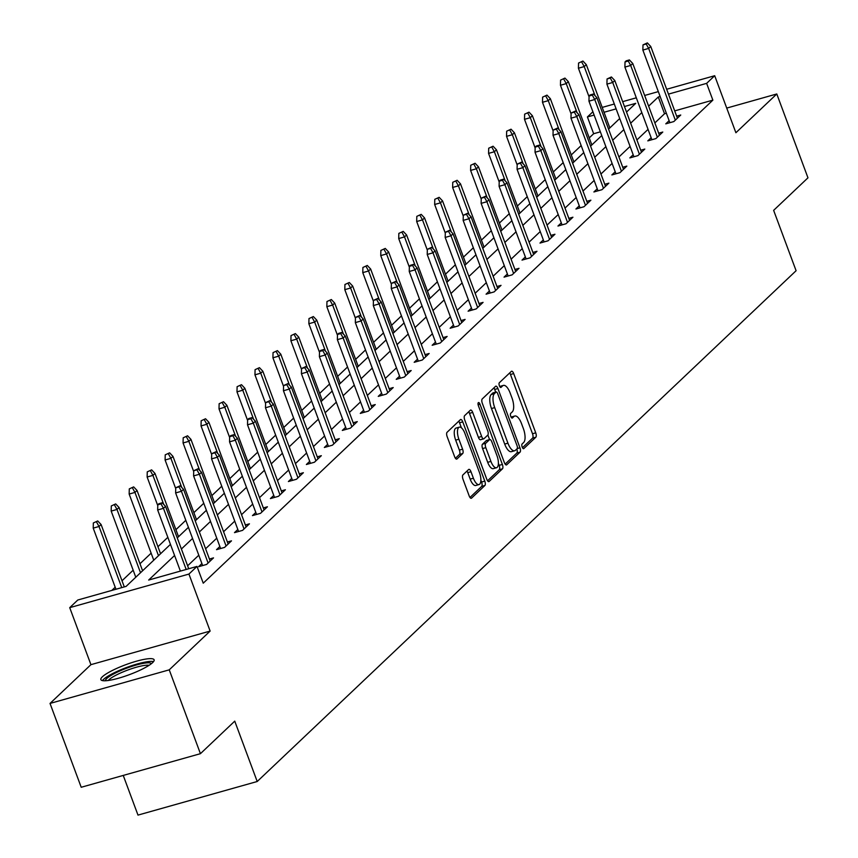 <?xml version="1.0" encoding="UTF-8"?>
<svg xmlns="http://www.w3.org/2000/svg" width="858" height="858" viewBox="0 0 858 858"><rect width="100%" height="100%" fill="white"/><g stroke="black" fill="none" stroke-linecap="round" stroke-linejoin="round"><path stroke-width="1.29" d="M522.168 447.029A2.499 0.987 74.3 0 0 523.637 448.691A2.499 0.987 74.3 0 0 523.809 448.584L535.832 437.205A3.571 1.405 74.3 0 0 535.735 432.84L513.695 373.584A3.571 1.405 74.3 0 0 511.593 371.214A3.571 1.405 74.3 0 0 511.347 371.364L499.324 382.754A2.499 0.987 74.3 0 0 499.399 385.8A2.499 0.987 74.3 0 0 500.868 387.462A2.499 0.987 74.3 0 0 501.04 387.355L502.595 385.886A11.444 4.505 74.3 0 1 503.41 385.403A11.444 4.505 74.3 0 1 510.135 392.985L511.969 397.93A11.444 4.505 74.3 0 1 512.269 411.894L510.714 413.363A2.499 0.987 74.3 0 0 510.778 416.42A2.499 0.987 74.3 0 0 512.247 418.082A2.499 0.987 74.3 0 0 512.43 417.975L513.985 416.495A11.444 4.505 74.3 0 1 514.8 416.023A11.444 4.505 74.3 0 1 521.514 423.605L523.359 428.539A11.444 4.505 74.3 0 1 523.659 442.503L522.104 443.983A2.499 0.987 74.3 0 0 522.168 447.029M152.627 662.623A28.411 5.298 -20.4 0 0 154.118 659.802A28.411 5.298 -20.4 0 0 131.135 662.826A28.411 5.298 -20.4 0 0 102.359 676.79A28.411 5.298 -20.4 0 0 100.869 679.611A28.411 5.298 -20.4 0 0 123.842 676.597A28.411 5.298 -20.4 0 0 152.627 662.623M462.912 474.924A3.571 1.405 74.3 0 0 463.009 479.29L469.187 495.913A3.571 1.405 74.3 0 0 471.289 498.284A3.571 1.405 74.3 0 0 471.546 498.133L484.888 485.489A3.571 1.405 74.3 0 0 484.791 481.124L462.762 421.868A3.571 1.405 74.3 0 0 460.66 419.498A3.571 1.405 74.3 0 0 460.403 419.648L447.061 432.293A3.571 1.405 74.3 0 0 447.157 436.658L454.622 456.735A3.571 1.405 74.3 0 0 456.724 459.105A3.571 1.405 74.3 0 0 456.982 458.955L462.687 453.539A3.571 1.405 74.3 0 0 462.591 449.184L458.891 439.221A9.567 3.764 74.3 0 1 459.32 427.155A9.567 3.764 74.3 0 1 464.939 433.483L479.45 472.501A9.567 3.764 74.3 0 1 479.021 484.566A9.567 3.764 74.3 0 1 473.401 478.228L470.978 471.728A3.571 1.405 74.3 0 0 468.876 469.358A3.571 1.405 74.3 0 0 468.629 469.508L462.912 474.924M200.429 753.678L81.21 787.269L50.032 703.431L169.241 669.841L200.429 753.678L234.749 721.138L257.207 781.509L796.095 270.72L773.637 210.36L807.968 177.821L776.79 93.972L735.896 132.733L714.693 75.718L706.627 83.365L712.869 100.139L203.239 583.183L196.997 566.419L188.932 574.066L69.723 607.657L77.788 600.01L126.115 586.389L170.452 544.369M169.241 669.841L210.135 631.07L188.932 574.066M504.354 462.58A3.571 1.405 74.3 0 0 506.456 464.95A3.571 1.405 74.3 0 0 506.713 464.8L520.055 452.155A3.571 1.405 74.3 0 0 519.959 447.79L497.919 388.535A3.571 1.405 74.3 0 0 495.827 386.164A3.571 1.405 74.3 0 0 495.57 386.315L482.228 398.959A3.571 1.405 74.3 0 0 482.325 403.324L504.354 462.58M502.466 468.822L489.124 481.467A3.571 1.405 74.3 0 1 488.878 481.617A3.571 1.405 74.3 0 1 486.776 479.247L464.736 419.991A3.571 1.405 74.3 0 1 464.639 415.626L470.356 410.21A3.571 1.405 74.3 0 1 470.613 410.06A3.571 1.405 74.3 0 1 472.704 412.43L481.649 436.465A3.571 1.405 74.3 0 0 483.751 438.835A3.571 1.405 74.3 0 0 483.998 438.685L487.784 435.092A3.571 1.405 74.3 0 0 487.698 430.727L478.389 405.716A2.499 0.987 74.3 0 1 478.507 402.552A2.499 0.987 74.3 0 1 479.976 404.215L502.38 464.457A3.571 1.405 74.3 0 1 502.466 468.822L499.249 469.723L487.569 480.791M776.79 93.972L726.726 108.087M123.241 775.428L137.988 815.1L257.207 781.509M712.869 100.139L674.699 110.886M666.355 113.235L664.532 113.749L654.869 122.919M648.058 129.376L636.893 139.951M630.083 146.407L618.929 156.982M612.108 163.438L600.954 174.013M594.144 180.47L582.979 191.055M576.168 197.512L565.014 208.086M558.204 214.543L547.039 225.118M540.229 231.574L529.075 242.149M522.265 248.606L511.1 259.18M504.289 265.637L493.125 276.222M486.314 282.679L475.16 293.254M468.35 299.71L457.185 310.285M450.375 316.741L439.221 327.316M432.411 333.773L421.246 344.348M414.435 350.804L403.281 361.39M396.46 367.846L385.306 378.421M378.496 384.877L367.331 395.452M360.521 401.909L349.367 412.484M342.556 418.94L331.392 429.515M324.581 435.971L313.427 446.557M306.617 453.013L295.452 463.588M288.642 470.045L277.477 480.619M270.667 487.076L259.513 497.651M252.702 504.107L241.538 514.682M234.727 521.138L223.573 531.724M216.763 538.181L205.598 548.755M198.788 555.212L187.634 565.787M669.122 120.667L665.787 123.842L673.841 121.568L680.748 115.015L676.662 116.162M651.158 137.709L647.811 140.873L655.866 138.599L662.784 132.046L658.687 133.204M633.183 154.74L629.836 157.904L637.902 155.63L644.808 149.078L640.722 150.236M615.207 171.772L611.872 174.935L619.926 172.673L626.833 166.12L622.747 167.267M597.243 188.803L593.897 191.967L601.951 189.704L608.869 183.151L604.783 184.298M579.268 205.834L575.933 209.009L583.987 206.735L590.894 200.182L586.808 201.34M561.304 222.876L557.957 226.04L566.012 223.766L572.93 217.213L568.833 218.372M543.329 239.908L539.993 243.071L548.048 240.798L554.954 234.245L550.868 235.403M525.353 256.939L522.018 260.103L530.072 257.84L536.979 251.287L532.893 252.434M507.389 273.97L504.043 277.134L512.097 274.871L519.015 268.318L514.929 269.466M489.414 291.001L486.078 294.176L494.133 291.902L501.04 285.349L496.954 286.508M471.45 308.043L468.103 311.207L476.158 308.934L483.075 302.381L478.979 303.539M453.474 325.075L450.139 328.239L458.193 325.965L465.1 319.412L461.014 320.57M435.51 342.106L432.164 345.27L440.218 343.007L447.136 336.454L443.039 337.602M417.535 359.137L414.189 362.301L422.254 360.038L429.161 353.485L425.075 354.633M399.56 376.169L396.224 379.343L404.279 377.07L411.186 370.517L407.1 371.675M381.596 393.211L378.249 396.375L386.304 394.101L393.221 387.548L389.135 388.706M363.62 410.242L360.285 413.406L368.339 411.132L375.246 404.579L371.16 405.737M345.656 427.273L342.31 430.437L350.364 428.174L357.282 421.621L353.185 422.769M327.681 444.305L324.345 447.468L332.4 445.205L339.307 438.653L335.221 439.8M309.706 461.336L306.37 464.51L314.425 462.237L321.332 455.684L317.245 456.842M291.741 478.378L288.395 481.542L296.45 479.268L303.367 472.715L299.281 473.873M273.766 495.409L270.431 498.573L278.485 496.299L285.392 489.746L281.306 490.905M255.802 512.441L252.456 515.604L260.51 513.341L267.428 506.788L263.331 507.936M237.827 529.472L234.491 532.636L242.546 530.373L249.453 523.82L245.367 524.967M219.852 546.503L216.516 549.678L224.571 547.404L231.488 540.851L227.391 542.009M201.887 563.545L198.541 566.709L206.606 564.435L213.513 557.882L209.427 559.041M600.364 131.832L593.65 133.73L589.242 137.902M581.156 145.56L571.278 154.933M563.191 162.602L553.303 171.965M545.216 179.633L535.328 189.007M527.252 196.664L517.363 206.038M509.277 213.696L499.388 223.069M491.302 230.727L481.424 240.101M473.337 247.769L463.449 257.132M455.362 264.8L445.484 274.174M437.398 281.832L427.509 291.205M419.423 298.863L409.534 308.236M401.458 315.894L391.57 325.268M383.483 332.936L373.595 342.299M365.508 349.967L355.63 359.341M347.544 366.999L337.655 376.372M329.569 384.03L319.68 393.404M311.604 401.061L301.716 410.435M293.629 418.103L283.741 427.466M275.654 435.135L265.776 444.508M257.69 452.166L247.801 461.54M239.714 469.197L229.837 478.571M221.75 486.229L211.862 495.602M203.775 503.271L193.887 512.634M185.811 520.302L175.922 529.676M167.836 537.333L157.947 546.707M151.137 553.163L139.983 563.738M133.172 570.195L122.008 580.769M115.197 587.226L111.83 590.411M210.135 631.07L90.927 664.66L50.032 703.431M90.927 664.66L69.723 607.657M593.65 133.73L587.408 116.956L592.899 111.765M174.582 555.48L148.67 580.04L196.997 566.419M660.124 96.471L658.3 96.986L648.627 106.145M641.816 112.602L630.662 123.187M623.852 129.633L612.687 140.219M605.877 146.675L594.712 157.25M587.902 163.706L576.748 174.281M569.937 180.738L558.773 191.313M551.962 197.769L540.808 208.355M533.998 214.8L522.833 225.386M516.023 231.842L504.869 242.417M498.058 248.874L486.894 259.448M480.083 265.905L468.918 276.48M462.108 282.936L450.954 293.522M444.144 299.968L432.979 310.553M426.169 317.01L415.015 327.584M408.204 334.041L397.039 344.616M390.229 351.072L379.064 361.647M372.254 368.103L361.1 378.689M354.29 385.135L343.125 395.72M336.315 402.177L325.161 412.752M318.35 419.208L307.185 429.783M300.375 436.239L289.221 446.814M282.411 453.271L271.246 463.856M264.436 470.302L253.271 480.888M246.461 487.344L235.306 497.919M228.496 504.375L217.331 514.95M210.521 521.407L199.367 531.981M192.557 538.438L181.392 549.023M706.627 83.365L668.457 94.123M602.209 107.411L614.317 104.011M622.651 101.652L636.314 97.812M644.658 95.463L658.311 91.613M666.655 89.264L714.693 75.718M626.522 112.076L635.746 103.335L624.463 106.521M616.119 108.869L604.021 112.28M594.122 115.069L587.408 116.956M177.263 537.912L188.417 527.338M195.227 520.881L206.392 510.296M213.202 503.85L224.367 493.264M231.177 486.808L242.331 476.233M249.142 469.776L260.306 459.202M267.117 452.745L278.271 442.17M285.081 435.714L296.246 425.128M303.056 418.683L314.221 408.097M321.031 401.641L332.185 391.066M338.996 384.609L350.161 374.034M356.971 367.578L368.125 357.003M374.935 350.547L386.1 339.961M392.91 333.505L404.064 322.93M410.875 316.473L422.039 305.898M428.85 299.442L440.015 288.867M446.825 282.411L457.979 271.836M464.789 265.379L475.954 254.794M482.764 248.337L493.918 237.763M500.729 231.306L511.894 220.731M518.704 214.275L529.869 203.7M536.679 197.243L547.833 186.669M554.643 180.212L565.808 169.627M572.618 163.17L583.772 152.595M590.583 146.139L601.748 135.564M608.558 129.108L619.712 118.533M664.532 113.749L658.3 96.986M514.8 416.023L511.572 416.934A11.444 4.505 74.3 0 0 511.111 417.138M503.41 385.403L500.193 386.315A11.444 4.505 74.3 0 0 499.721 386.518M522.468 447.715L532.604 438.106A3.571 1.405 74.3 0 0 532.507 433.74L510.478 374.496A3.571 1.405 74.3 0 0 509.673 372.94M495.709 392.138L494.701 389.446A3.571 1.405 74.3 0 0 493.908 387.891M505.158 464.124L516.827 453.056A3.571 1.405 74.3 0 0 516.838 448.97M517.095 448.723A2.499 0.987 74.3 0 0 517.031 445.667L497.683 393.65A2.499 0.987 74.3 0 0 496.214 391.999A2.499 0.987 74.3 0 0 496.042 392.106L494.401 393.65A11.444 4.505 74.3 0 0 494.701 407.614L507.925 443.168A11.444 4.505 74.3 0 0 514.639 450.75A11.444 4.505 74.3 0 0 515.454 450.278L517.095 448.723M493.2 392.9A2.499 0.987 74.3 0 0 492.996 392.9A2.499 0.987 74.3 0 0 492.814 393.007L496.042 392.106M514.639 450.75L511.422 451.662A11.444 4.505 74.3 0 1 504.697 444.079L491.473 408.526A11.444 4.505 74.3 0 1 491.173 394.562L492.814 393.007M483.451 438.835L480.78 439.596A3.571 1.405 74.3 0 1 480.523 439.746A3.571 1.405 74.3 0 1 478.421 437.376L469.487 413.341A3.571 1.405 74.3 0 0 468.693 411.786M487.87 435.006L489.575 439.607M498.401 463.331L499.152 465.358L502.38 464.457M490.915 461.4A9.567 3.764 74.3 0 0 496.535 467.739A9.567 3.764 74.3 0 0 496.964 455.662L491.859 441.924A3.571 1.405 74.3 0 0 489.757 439.553A3.571 1.405 74.3 0 0 489.5 439.704L485.714 443.296A3.571 1.405 74.3 0 0 485.81 447.661L490.915 461.4L487.698 462.312A9.567 3.764 74.3 0 0 493.318 468.65L496.535 467.739M486.829 440.454A3.571 1.405 74.3 0 0 486.54 440.465A3.571 1.405 74.3 0 0 486.282 440.615L489.5 439.704M487.698 462.312L482.582 448.562A3.571 1.405 74.3 0 1 482.496 444.197L486.282 440.615M499.249 469.723A3.571 1.405 74.3 0 0 499.152 465.358M479.021 484.566L475.793 485.478A9.567 3.764 74.3 0 1 470.173 479.139L467.76 472.64A3.571 1.405 74.3 0 0 466.956 471.085M459.32 427.155L456.102 428.056A9.567 3.764 74.3 0 0 455.673 440.133L458.891 439.221M455.416 458.29L459.47 454.45A3.571 1.405 74.3 0 0 459.373 450.085L455.673 440.133M461.411 427.82L459.534 422.769A3.571 1.405 74.3 0 0 458.74 421.224M469.991 497.458L481.67 486.389A3.571 1.405 74.3 0 0 481.574 482.024L480.877 480.158M582.925 61.057L578.549 63.052L582.925 61.057L586.293 64.618L584.223 66.581L578.421 68.222L589.06 96.815M581.778 62.151L584.223 66.581L595.044 95.678M586.293 64.618L609.834 127.896M578.421 68.222L578.549 63.052M646.213 43.994L647.361 42.9L642.996 44.895L646.213 43.994L648.659 48.423L650.739 46.461L677.412 118.179M675.332 120.152L648.659 48.423L642.867 50.064L669.873 122.683M642.996 44.895L642.867 50.064M650.739 46.461L647.361 42.9M105.405 680.759A24.582 4.58 159.6 0 1 106.746 678.517A24.582 4.58 159.6 0 1 131.145 666.602A24.582 4.58 159.6 0 1 151.437 663.642M149.067 665.315A22.758 4.247 -20.4 0 0 128.85 669.648A22.758 4.247 -20.4 0 0 108.977 679.74A22.758 4.247 -20.4 0 0 108.29 680.48M153.561 661.604A28.228 5.266 -20.4 0 0 128.636 666.741A28.228 5.266 -20.4 0 0 103.518 679.429A28.228 5.266 -20.4 0 0 102.467 680.609M564.95 78.089L560.585 80.094L564.95 78.089L568.328 81.649L566.248 83.612L560.456 85.253L571.085 113.846M563.803 79.183L566.248 83.612L577.069 112.709M568.328 81.649L591.859 144.938M560.456 85.253L560.585 80.094M546.986 95.12L542.61 97.126L546.986 95.12L550.353 98.681L548.283 100.654L542.481 102.284L553.12 130.888M545.827 96.214L548.283 100.654L559.105 129.751M550.353 98.681L573.895 161.969M542.481 102.284L542.61 97.126M628.238 61.025L629.397 59.931L626.168 60.843L625.021 61.937L628.238 61.025L630.694 65.455L632.764 63.492L659.437 135.21M657.367 137.183L630.694 65.455L624.892 67.096L651.898 139.715M625.021 61.937L624.892 67.096M632.764 63.492L629.397 59.931M610.274 78.057L611.422 76.963L607.046 78.968L610.274 78.057L612.719 82.497L614.8 80.523L641.473 152.252M639.392 154.215L612.719 82.497L606.917 84.127L633.933 156.757M607.046 78.968L606.917 84.127M614.8 80.523L611.422 76.963M529.011 112.162L524.635 114.157L529.011 112.162L532.389 115.723L530.308 117.685L524.506 119.316L535.145 147.919M527.863 113.245L530.308 117.685L541.13 146.782M532.389 115.723L555.92 179M524.506 119.316L524.635 114.157M511.046 129.193L506.67 131.188L511.046 129.193L514.414 132.754L512.344 134.717L506.542 136.347L517.181 164.951M509.888 130.287L512.344 134.717L523.166 163.814M514.414 132.754L537.945 196.032M506.542 136.347L506.67 131.188M493.071 146.225L488.695 148.219L493.071 146.225L496.439 149.785L494.369 151.748L488.567 153.389L499.206 181.982M491.924 147.319L494.369 151.748L505.19 180.845M496.439 149.785L519.98 213.063M488.567 153.389L488.695 148.219M592.299 95.088L593.457 94.005L590.229 94.906L589.081 95.999L592.299 95.088L594.755 99.528L596.825 97.565L623.498 169.283M621.428 171.246L594.755 99.528L588.953 101.158L615.958 173.788M589.081 95.999L588.953 101.158M596.825 97.565L593.457 94.005M574.334 112.13L575.482 111.036L571.106 113.031L574.334 112.13L576.78 116.559L578.85 114.597L605.523 186.315M603.453 188.277L576.78 116.559L570.978 118.19L597.994 190.819M571.106 113.031L570.978 118.19M578.85 114.597L575.482 111.036M556.359 129.161L557.507 128.067L553.142 130.062L556.359 129.161L558.805 133.591L560.885 131.628L587.558 203.346M585.478 205.319L558.805 133.591L553.013 135.232L580.019 207.851M553.142 130.062L553.013 135.232M560.885 131.628L557.507 128.067M475.096 163.256L470.731 165.262L475.096 163.256L478.474 166.817L476.394 168.779L470.602 170.42L481.231 199.013M473.948 164.35L476.394 168.779L487.215 197.876M478.474 166.817L502.005 230.105M470.602 170.42L470.731 165.262M538.384 146.192L539.543 145.099L536.314 146.01L535.167 147.104L538.384 146.192L540.84 150.622L542.91 148.659L569.583 220.377M567.513 222.351L540.84 150.622L535.038 152.263L562.044 224.882M535.167 147.104L535.038 152.263M542.91 148.659L539.543 145.099M457.132 180.287L452.756 182.293L457.132 180.287L460.499 183.848L458.429 185.821L452.627 187.452L463.266 216.055M455.973 181.381L458.429 185.821L469.251 214.918M460.499 183.848L484.041 247.136M452.627 187.452L452.756 182.293M520.42 163.224L521.567 162.13L517.192 164.135L520.42 163.224L522.865 167.664L524.946 165.691L551.619 237.419M549.538 239.382L522.865 167.664L517.074 169.294L544.079 241.924M517.192 164.135L517.074 169.294M524.946 165.691L521.567 162.13M439.157 197.329L434.781 199.324L439.157 197.329L442.535 200.89L440.454 202.853L434.663 204.483L445.291 233.086M438.009 198.412L440.454 202.853L451.276 231.95M442.535 200.89L466.066 264.167M434.663 204.483L434.781 199.324M502.445 180.255L503.603 179.172L500.375 180.073L499.227 181.167L502.445 180.255L504.901 184.695L506.971 182.733L533.644 254.451M531.574 256.413L504.901 184.695L499.099 186.325L526.104 258.955M499.227 181.167L499.099 186.325M506.971 182.733L503.603 179.172M421.192 214.361L416.816 216.355L421.192 214.361L424.56 217.921L422.49 219.884L416.688 221.514L427.327 250.118M420.034 215.455L422.49 219.884L433.311 248.981M424.56 217.921L448.091 281.199M416.688 221.514L416.816 216.355M484.48 197.297L485.628 196.203L481.252 198.198L484.48 197.297L486.926 201.727L488.996 199.764L515.669 271.482M513.599 273.445L486.926 201.727L481.124 203.357L508.14 275.986M481.252 198.198L481.124 203.357M488.996 199.764L485.628 196.203M403.217 231.392L398.841 233.387L403.217 231.392L406.585 234.953L404.515 236.915L398.713 238.556L409.352 267.149M402.07 232.486L404.515 236.915L415.336 266.012M406.585 234.953L430.126 298.23M398.713 238.556L398.841 233.387M466.505 214.328L467.664 213.234L463.288 215.229L466.505 214.328L468.961 218.758L471.031 216.795L497.704 288.513M495.634 290.487L468.961 218.758L463.159 220.399L490.165 293.018M463.288 215.229L463.159 220.399M471.031 216.795L467.664 213.234M385.253 248.423L380.877 250.429L385.253 248.423L388.62 251.984L386.55 253.947L380.748 255.587L391.387 284.18M384.094 249.517L386.55 253.947L397.372 283.043M388.62 251.984L412.151 315.272M380.748 255.587L380.877 250.429M448.541 231.36L449.689 230.266L445.313 232.271L448.541 231.36L450.986 235.789L453.056 233.826L479.729 305.545M477.659 307.518L450.986 235.789L445.184 237.43L472.2 310.049M445.313 232.271L445.184 237.43M453.056 233.826L449.689 230.266M367.278 265.454L362.902 267.46L367.278 265.454L370.645 269.015L368.575 270.989L362.773 272.619L373.412 301.222M366.13 266.548L368.575 270.989L379.397 300.086M370.645 269.015L394.187 332.303M362.773 272.619L362.902 267.46M430.566 248.391L431.713 247.297L427.348 249.303L430.566 248.391L433.011 252.831L435.092 250.858L461.765 322.587M459.684 324.549L433.011 252.831L427.22 254.461L454.225 327.091M427.348 249.303L427.22 254.461M435.092 250.858L431.713 247.297M349.303 282.496L344.937 284.491L349.303 282.496L352.681 286.057L350.6 288.02L344.809 289.65L355.437 318.254M348.155 283.58L350.6 288.02L361.422 317.117M352.681 286.057L376.212 349.335M344.809 289.65L344.937 284.491M412.591 265.422L413.749 264.339L410.521 265.24L409.373 266.334L412.591 265.422L415.047 269.862L417.117 267.9L443.79 339.618M441.72 341.581L415.047 269.862L409.245 271.493L436.25 344.122M409.373 266.334L409.245 271.493M417.117 267.9L413.749 264.339M331.338 299.528L326.962 301.523L331.338 299.528L334.706 303.089L332.636 305.051L326.834 306.681L337.473 335.285M330.18 300.622L332.636 305.051L343.457 334.148M334.706 303.089L358.247 366.366M326.834 306.681L326.962 301.523M394.626 282.464L395.774 281.37L391.398 283.365L394.626 282.464L397.072 286.894L399.152 284.931L425.825 356.649M423.745 358.612L397.072 286.894L391.269 288.524L418.286 361.154M391.398 283.365L391.269 288.524M399.152 284.931L395.774 281.37M313.363 316.559L308.987 318.554L313.363 316.559L316.741 320.12L314.661 322.082L308.859 323.723L319.498 352.316M312.215 317.653L314.661 322.082L325.482 351.179M316.741 320.12L340.272 383.397M308.859 323.723L308.987 318.554M376.651 299.496L377.81 298.402L373.434 300.397L376.651 299.496L379.107 303.925L381.177 301.962L407.85 373.68M405.78 375.654L379.107 303.925L373.305 305.566L400.311 378.185M373.434 300.397L373.305 305.566M381.177 301.962L377.81 298.402M295.399 333.59L291.023 335.596L295.399 333.59L298.766 337.151L296.696 339.114L290.894 340.755L301.533 369.348M294.24 334.684L296.696 339.114L307.518 368.211M298.766 337.151L322.297 400.439M290.894 340.755L291.023 335.596M358.687 316.527L359.834 315.433L355.459 317.439L358.687 316.527L361.132 320.956L363.202 318.994L389.875 390.712M387.805 392.685L361.132 320.956L355.33 322.597L382.346 395.216M355.459 317.439L355.33 322.597M363.202 318.994L359.834 315.433M277.424 350.622L273.048 352.627L277.424 350.622L280.791 354.182L278.721 356.156L272.919 357.786L283.558 386.39M276.276 351.716L278.721 356.156L289.543 385.253M280.791 354.182L304.333 417.471M272.919 357.786L273.048 352.627M340.712 333.558L341.859 332.464L338.642 333.376L337.494 334.47L340.712 333.558L343.157 337.998L345.238 336.025L371.911 407.754M369.83 409.716L343.157 337.998L337.366 339.629L364.371 412.258M337.494 334.47L337.366 339.629M345.238 336.025L341.859 332.464M259.448 367.664L255.083 369.659L259.448 367.664L262.827 371.224L260.746 373.187L254.955 374.817L265.583 403.421M258.301 368.747L260.746 373.187L271.568 402.284M262.827 371.224L286.358 434.502M254.955 374.817L255.083 369.659M322.737 350.59L323.895 349.506L320.667 350.407L319.519 351.501L322.737 350.59L325.193 355.03L327.263 353.067L353.936 424.785M351.866 426.748L325.193 355.03L319.391 356.66L346.396 429.29M319.519 351.501L319.391 356.66M327.263 353.067L323.895 349.506M241.484 384.695L237.108 386.69L241.484 384.695L244.852 388.256L242.782 390.218L236.98 391.849L247.619 420.452M240.326 385.789L242.782 390.218L253.603 419.315M244.852 388.256L268.393 451.533M236.98 391.849L237.108 386.69M304.772 367.632L305.92 366.538L301.544 368.532L304.772 367.632L307.218 372.061L309.298 370.098L335.971 441.816M333.891 443.779L307.218 372.061L301.426 373.691L328.432 446.321M301.544 368.532L301.426 373.691M309.298 370.098L305.92 366.538M223.509 401.726L219.133 403.721L223.509 401.726L226.887 405.287L224.807 407.25L219.015 408.891L229.644 437.483M222.361 402.82L224.807 407.25L235.628 436.347M226.887 405.287L250.418 468.575M219.015 408.891L219.133 403.721M286.797 384.663L287.956 383.569L283.58 385.564L286.797 384.663L289.253 389.092L291.323 387.13L317.996 458.848M315.926 460.821L289.253 389.092L283.451 390.733L310.457 463.352M283.58 385.564L283.451 390.733M291.323 387.13L287.956 383.569M205.545 418.758L201.169 420.763L205.545 418.758L208.912 422.318L206.842 424.281L201.04 425.922L211.679 454.515M204.386 419.852L206.842 424.281L217.664 453.378M208.912 422.318L232.443 485.607M201.04 425.922L201.169 420.763M268.833 401.694L269.98 400.6L265.605 402.606L268.833 401.694L271.278 406.124L273.348 404.161L300.021 475.89M297.951 477.852L271.278 406.124L265.476 407.764L292.492 480.383M265.605 402.606L265.476 407.764M273.348 404.161L269.98 400.6M187.57 435.789L183.194 437.794L187.57 435.789L190.937 439.35L188.867 441.323L183.065 442.953L193.704 471.557M186.422 436.883L188.867 441.323L199.689 470.42M190.937 439.35L214.479 502.638M183.065 442.953L183.194 437.794M250.858 418.725L252.016 417.631L248.788 418.543L247.64 419.637L250.858 418.725L253.314 423.166L255.384 421.192L282.057 492.921M279.987 494.884L253.314 423.166L247.512 424.796L274.517 497.425M247.64 419.637L247.512 424.796M255.384 421.192L252.016 417.631M169.605 452.831L165.229 454.826L169.605 452.831L172.973 456.392L170.903 458.354L165.101 459.985L175.729 488.588M168.447 453.914L170.903 458.354L181.724 487.451M172.973 456.392L196.503 519.669M165.101 459.985L165.229 454.826M232.893 435.757L234.041 434.674L230.823 435.574L229.665 436.668L232.893 435.757L235.339 440.197L237.409 438.234L264.082 509.952M262.012 511.915L235.339 440.197L229.536 441.827L256.553 514.457M229.665 436.668L229.536 441.827M237.409 438.234L234.041 434.674M151.63 469.862L147.254 471.857L151.63 469.862L154.998 473.423L152.928 475.386L147.126 477.016L157.765 505.619M150.482 470.956L152.928 475.386L163.749 504.483M154.998 473.423L178.539 536.7M147.126 477.016L147.254 471.857M214.918 452.799L216.066 451.705L211.701 453.7L214.918 452.799L217.364 457.228L219.444 455.266L246.117 526.984M244.037 528.946L217.364 457.228L211.572 458.858L238.578 531.488M211.701 453.7L211.572 458.858M219.444 455.266L216.066 451.705M133.655 486.894L129.29 488.888L133.655 486.894L137.033 490.454L134.953 492.417L129.161 494.058L153.754 560.188M132.507 487.988L134.953 492.417L158.494 555.705M137.033 490.454L160.564 553.742M129.161 494.058L129.29 488.888M196.943 469.83L198.101 468.736L193.726 470.731L196.943 469.83L199.399 474.26L201.469 472.297L228.142 544.015M226.072 545.988L199.399 474.26L193.597 475.9L220.603 548.519M193.726 470.731L193.597 475.9M201.469 472.297L198.101 468.736M115.691 503.925L111.315 505.93L115.691 503.925L119.058 507.486L116.988 509.448L111.186 511.089L135.779 577.23M114.532 505.019L116.988 509.448L140.519 572.736M119.058 507.486L142.6 570.774M111.186 511.089L111.315 505.93M178.979 486.861L180.126 485.767L175.751 487.773L178.979 486.861L181.424 491.291L183.505 489.328L210.178 561.057M208.097 563.02L181.424 491.291L175.622 492.932L202.638 565.551M175.751 487.773L175.622 492.932M183.505 489.328L180.126 485.767M97.715 520.956L93.34 522.962L97.715 520.956L101.094 524.517L99.013 526.49L93.211 528.12L115.948 589.253M96.568 522.05L99.013 526.49L121.75 587.623M101.094 524.517L124.292 586.904M93.211 528.12L93.34 522.962M161.004 503.893L162.162 502.799L158.934 503.71L157.786 504.804L161.004 503.893L163.46 508.333L165.53 506.359L188.728 568.747M186.186 569.465L163.46 508.333L157.657 509.963L180.394 571.096M157.786 504.804L157.657 509.963M165.53 506.359L162.162 502.799M511.196 417.288L513.985 416.495M499.806 386.668L502.595 385.886M510.478 374.496L513.695 373.584M532.507 433.74L535.735 432.84M532.604 438.106L535.832 437.205M494.701 389.446L497.919 388.535M517.224 448.562L519.959 447.79M516.827 453.056L520.055 452.155M506.166 464.95L506.713 464.8M491.173 394.562L494.401 393.65M491.473 408.526L494.701 407.614M504.697 444.079L507.925 443.168M488.577 481.617L489.124 481.467M469.487 413.341L472.704 412.43M478.421 437.376L481.649 436.465M478.12 404.74L479.976 404.215M482.496 444.197L485.714 443.296M482.582 448.562L485.81 447.661M467.76 472.64L470.978 471.728M470.173 479.139L473.401 478.228M459.373 450.085L462.591 449.184M459.47 454.45L462.687 453.539M456.424 459.116L456.982 458.955M459.534 422.769L462.762 421.868M481.574 482.024L484.791 481.124M481.67 486.389L484.888 485.489M470.999 498.284L471.546 498.133M492.996 392.9L496.214 391.999M480.523 439.746L483.751 438.835M486.54 440.465L489.757 439.553"/></g></svg>
